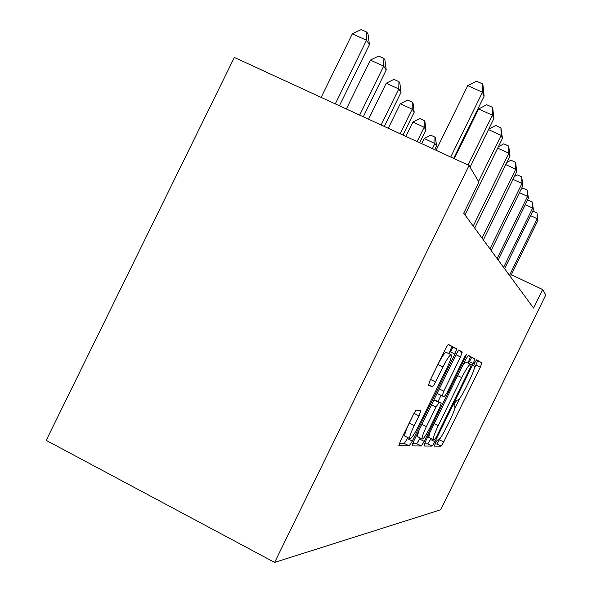 <?xml version="1.0" encoding="UTF-8"?>
<svg xmlns="http://www.w3.org/2000/svg" width="592" height="592" viewBox="0 0 592 592"><rect width="100%" height="100%" fill="white"/><g stroke="black" fill="none" stroke-linecap="round" stroke-linejoin="round"><path stroke-width="0.89" d="M435.401 443.06L434.38 446.094L441.07 446.146L443.711 441.995L480.304 367.188L481.903 362.822L476.567 359.862L474.725 362.681L473.585 365.849L474.488 366.455C474.636 368.416 472.919 373.16 469.33 380.678L466.215 387.05C462.086 395.249 459.259 399.615 457.749 400.155L456.957 399.948L455.07 402.863L453.953 405.927L455.026 406.43C455.122 408.399 453.442 412.987 450.001 420.187L446.879 426.566C442.735 434.787 439.849 439.301 438.213 440.085L437.333 440.048L435.401 443.06M416.487 410.064C415.828 410.286 414.718 411.936 413.157 415.007L400.584 440.7L398.845 445.584L409.153 445.88L412.343 441.055L454.908 354.075L456.691 348.984L448.595 344.47C448.011 344.537 446.945 346.105 445.391 349.162L430.214 380.175L428.401 385.34L432.412 386.665C433.018 386.502 434.077 384.926 435.594 381.936L442.927 366.959C447.478 358.064 450.32 354.053 451.437 354.926C451.607 356.991 450.024 361.527 446.679 368.527L418.514 426.077C413.645 435.557 410.678 439.701 409.597 438.517C409.568 436.415 411.1 432.123 414.2 425.648L418.988 415.865L420.734 410.937L416.487 410.064M542.605 289.547L533.547 308.062L463.721 213.209L478.935 182.144L469.049 165.471L274.629 562.4L440.714 509.779L545.794 294.927L542.605 289.547L511.333 274.74M425.522 441.447L424.02 446.005L432.19 446.072L434.979 441.736L473.237 363.54L474.888 358.967L468.376 355.355L465.586 359.588L425.522 441.447M421.289 445.983L412.202 445.909L413.749 441.099L456.047 354.667C457.512 351.774 458.511 350.294 459.037 350.212L462.241 352.033L460.502 356.961L443.778 391.142L442.165 396.004L444.407 396.603L447.315 392.185L464.409 357.257L466.429 354.312L465.231 357.686L424.264 441.41L421.289 445.983L416.672 443.652L412.654 443.578M469.049 165.471L234.358 57.431L46.206 440.374L274.629 562.4M474.037 369.341L477.677 360.757L476.338 359.995M434.965 443.993L436.866 444.03L440.67 437.532M454.619 409.013L460.088 397.846M467.998 363.103L470.47 356.813L468.102 355.474M424.479 443.8L427.801 443.859L431.102 438.502M434.454 439.937L436.408 436.903L470.144 367.95L471.299 364.753L470.477 364.309C468.997 364.62 466.096 369.06 461.76 377.637L438.287 425.604C434.831 432.833 433.129 437.481 433.189 439.553L434.454 439.937M470.477 364.309L466.03 362.134C465.453 361.941 464.209 363.325 462.308 366.285M429.777 432.759L428.756 437.318L429.503 437.695M437.532 392.496L437.777 393.754M441.055 395.382L438.065 401.48M420.209 437.969L419.661 439.094L424.264 441.41M426.41 426.617C423.421 432.878 421.948 436.955 421.985 438.857C422.999 439.782 425.759 435.838 430.273 427.01L439.671 407.814L441.247 403.063L438.968 402.538L435.986 407.067L426.41 426.617L421.933 424.375M418.884 430.613L417.316 436.504L417.908 436.8M436.637 400.769L441.247 403.063M433.3 401.147L434.262 400.199L436.6 400.747M416.672 443.652L419.661 439.094M405.402 436.4L404.662 436.023C404.61 433.914 406.134 429.622 409.227 423.147L414.03 413.342M450.889 354.652L446.501 352.506C445.347 351.618 442.49 355.614 437.932 364.502L442.927 366.959M429.844 380.937L437.932 364.502M449.025 353.742L451.8 346.594L448.255 344.596M399.43 443.327L404.292 443.415L407.947 437.68M469.515 361.712L471.646 357.346M509.512 275.406L537.233 218.751L537.936 220.372L510.408 276.627M532.556 211.559L533.177 211.211L536.996 212.972L537.233 218.751L530.55 215.658M536.996 212.972L537.936 220.372M460.939 352.854L461.538 351.633M503.6 267.384L532.615 208.095L533.385 209.871L504.584 268.716M527.124 200.947L528.39 200.229L532.378 202.072L532.615 208.095L525.282 204.706M532.378 202.072L533.385 209.871M450.512 351.922L452.895 347.067M497.117 258.571L527.546 196.389L528.397 198.342L498.198 260.043M521.093 189.322L523.136 188.189L527.317 190.113L527.546 196.389L519.458 192.666M527.317 190.113L528.397 198.342M434.706 149.665L436.526 145.943L434.905 143.493L424.175 138.565L421.682 143.664M424.175 138.565L430.65 135.168L434.935 137.129L434.905 143.493L432.404 148.599M434.935 137.129L435.586 138.136L436.526 145.943M419.684 142.746L425.951 129.974L424.146 127.25L412.868 122.093L405.86 136.382M412.868 122.093L419.713 118.548L424.212 120.605L424.146 127.25L417.131 141.569M424.212 120.605L424.938 121.715L425.951 129.974M402.989 135.057L414.185 112.214L412.18 109.18L400.288 103.755L388.263 128.279M400.288 103.755L407.54 100.055L412.291 102.216L412.18 109.18L400.133 133.748M412.291 102.216L413.098 103.459L414.185 112.214M489.961 248.862L521.959 183.49L522.899 185.644L491.16 250.483M514.381 176.549L517.341 174.914L521.737 176.927L521.959 183.49L512.998 179.369M521.737 176.927L522.899 185.644M482.036 238.095L515.773 169.194L516.809 171.584L483.368 239.893M506.848 162.43L510.926 160.21L515.551 162.319L515.773 169.194L505.775 164.62M515.551 162.319L516.809 171.584M473.208 226.092L508.868 153.254L510.03 155.933L474.688 228.112M498.346 146.757L503.777 143.826L508.661 146.046L508.868 153.254L497.665 148.148M508.661 146.046L510.03 155.933M478.551 181.5L501.135 135.39L502.438 138.395L464.972 214.903M488.674 129.241L495.763 125.467L500.936 127.805L501.135 135.39L488.474 129.648M500.936 127.805L502.438 138.395M468.013 164.998L492.396 115.218L493.869 118.622L470.078 167.203M454.279 158.671L478.617 108.995L492.396 115.218L492.226 107.219L492.818 108.617L493.869 118.622M478.617 108.995L486.72 104.74L492.226 107.219M384.312 126.459L401.036 92.352L398.779 88.948L386.206 83.243L368.557 119.214M386.206 83.243L393.924 79.365L398.941 81.637L398.779 88.948L381.107 124.986M398.941 81.637L399.844 83.028L401.036 92.352M363.281 116.779L386.228 69.989L383.683 66.141L370.333 60.118L346.357 108.995M370.333 60.118L378.584 56.055L383.912 58.453L383.683 66.141L359.655 115.114M383.912 58.453L384.926 60.029L386.228 69.989M339.416 105.798L369.43 44.629L366.529 40.241L352.314 33.87L321.145 97.384M352.314 33.87L361.172 29.6L366.84 32.138L366.529 40.241L335.294 103.896M366.84 32.138L368.002 33.929L369.43 44.629M450.719 157.035L482.45 92.256L484.138 96.141L453.65 158.382M436.067 150.287L467.747 85.655L482.45 92.256L482.31 83.798L482.983 85.396L484.138 96.141M467.747 85.655L476.442 81.171L482.31 83.798M453.953 405.742L454.804 406.171M477.633 360.706L481.858 362.77M476.094 365.123L480.304 367.188M439.516 439.886L443.711 441.995M436.866 444.03L441.07 446.146M470.425 356.754L474.836 358.907M468.842 361.386L473.237 363.54M430.599 439.53L434.979 441.736M427.801 443.859L432.19 446.072M457.727 375.646L461.76 377.637M434.269 423.583L438.287 425.604M458.793 350.286L462.182 351.944M456.003 354.763L460.502 356.961M439.286 388.914L443.778 391.142M437.458 393.673L442.165 396.004M464.394 357.279L465.231 357.686M434.262 400.199L438.968 402.538M431.501 404.832L435.986 407.067M414.015 413.371L418.988 415.865M409.227 423.147L414.2 425.648M430.606 379.472L435.594 381.936M428.453 384.696L432.412 386.665M451.726 346.498L456.624 348.888M450.031 351.692L454.908 354.075M407.496 438.605L412.343 441.055M404.292 443.415L409.153 445.88M477.677 360.757L481.903 362.822M470.47 356.813L474.888 358.967M428.756 437.318L433.189 439.553M458.748 350.323L462.241 352.033M437.37 393.554L442.076 395.893M417.316 436.504L421.985 438.857M420.29 410.722L420.734 410.937M404.662 436.023L409.597 438.517M451.8 346.594L456.691 348.984"/></g></svg>
